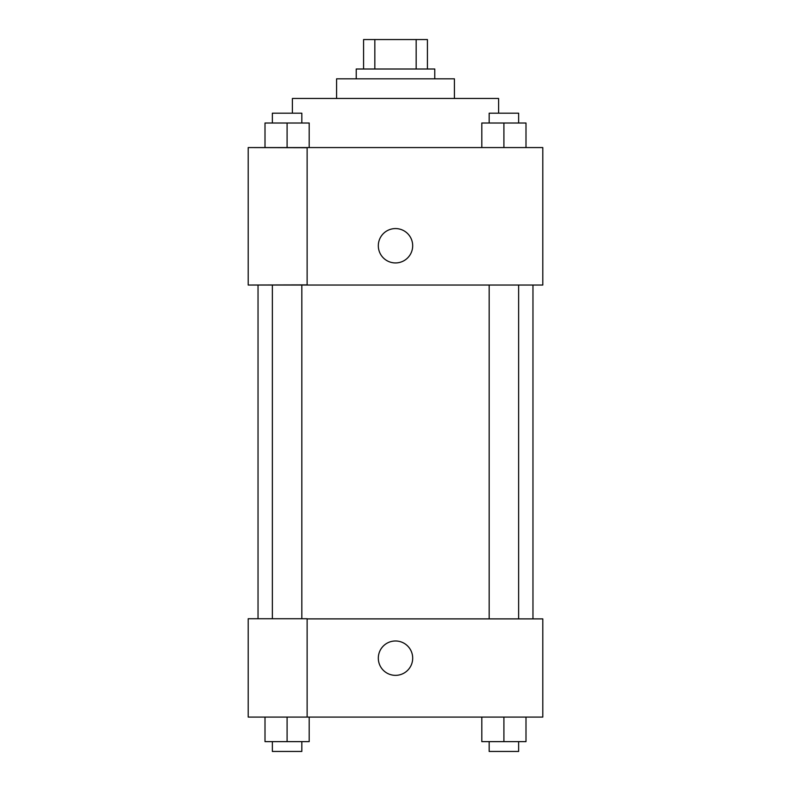 <?xml version="1.0" encoding="UTF-8"?>
<svg xmlns="http://www.w3.org/2000/svg" width="791" height="791" viewBox="0 0 791 791"><rect width="100%" height="100%" fill="white"/><g stroke="black" fill="none" stroke-linecap="round" stroke-linejoin="round"><path stroke-width="1.19" d="M374.835 69.005L374.835 39.55L363.583 39.55L363.583 69.005L363.583 39.55M374.835 39.55L427.417 39.55L427.417 69.005M416.165 69.005L416.165 39.55M356.227 78.823L356.227 69.005L434.773 69.005L434.773 78.823M336.58 98.47L336.58 78.823L454.42 78.823L454.42 98.47M292.393 113.192L292.393 98.47L498.607 98.47L498.607 113.192M248.206 147.561L542.794 147.561L542.794 285.037L248.206 285.037L307.126 284.879L307.126 147.719L248.206 147.561M378.316 245.754A17.184 17.184 0 0 1 404.092 230.873A17.184 17.184 0 0 1 404.092 260.635A17.184 17.184 0 0 1 378.316 245.754M248.206 147.719L248.206 284.879M307.126 618.888L542.794 618.888L542.794 717.081L248.206 717.081L248.206 618.73L307.126 618.73L307.126 717.081M378.316 658.171A17.184 17.184 0 0 1 404.092 643.281A17.184 17.184 0 0 1 404.092 673.052A17.184 17.184 0 0 1 378.316 658.171M481.808 717.081L481.808 741.632L525.995 741.632L525.995 717.081L525.995 741.632M503.907 741.632L503.907 717.081M518.639 741.632L518.639 751.45L489.174 751.45L489.174 741.632M265.005 717.081L265.005 741.632L309.192 741.632L309.192 717.081L309.192 741.632M287.093 741.632L287.093 717.081M301.826 741.632L301.826 751.45L272.361 751.45L272.361 741.632M481.808 147.561L481.808 123.01L525.995 123.01L525.995 147.561L525.995 123.01M503.907 147.561L503.907 123.01M518.639 123.01L518.639 113.192L489.174 113.192L489.174 123.01M265.005 147.561L265.005 123.01L309.192 123.01L309.192 147.561L309.192 123.01M287.093 147.561L287.093 123.01M301.826 123.01L301.826 113.192L272.361 113.192L272.361 123.01M532.966 618.888L532.966 285.037M258.034 618.73L258.034 285.037M489.174 285.037L489.174 618.888M518.639 285.037L518.639 618.888M301.826 618.73L301.826 285.037M272.361 618.73L272.361 285.037"/></g></svg>
